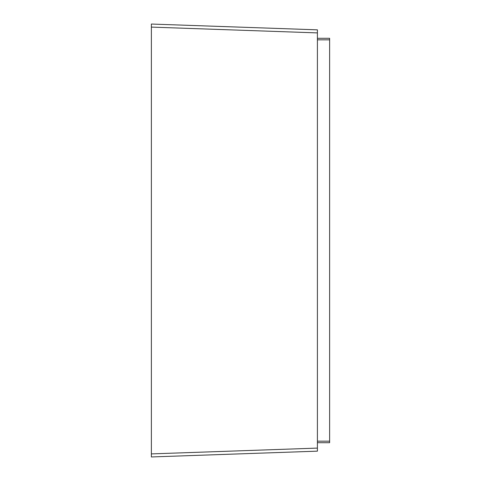 <?xml version="1.0" encoding="UTF-8"?>
<svg xmlns="http://www.w3.org/2000/svg" width="481" height="481" viewBox="0 0 481 481"><rect width="100%" height="100%" fill="white"/><g stroke="black" fill="none" stroke-linecap="round" stroke-linejoin="round"><path stroke-width="0.72" d="M317.406 38.3L329.629 38.3L329.629 442.7L317.406 442.7L329.629 442.7M151.371 456.95L317.406 451.154L317.406 448.1L317.406 451.154L151.371 456.95L151.371 24.05L317.406 29.846L317.406 32.9L317.406 29.846L151.371 24.05M151.371 27.104L317.406 32.9L317.406 448.1L151.371 453.896M329.629 39.833L317.406 39.833M329.629 441.167L317.406 441.167"/></g></svg>
